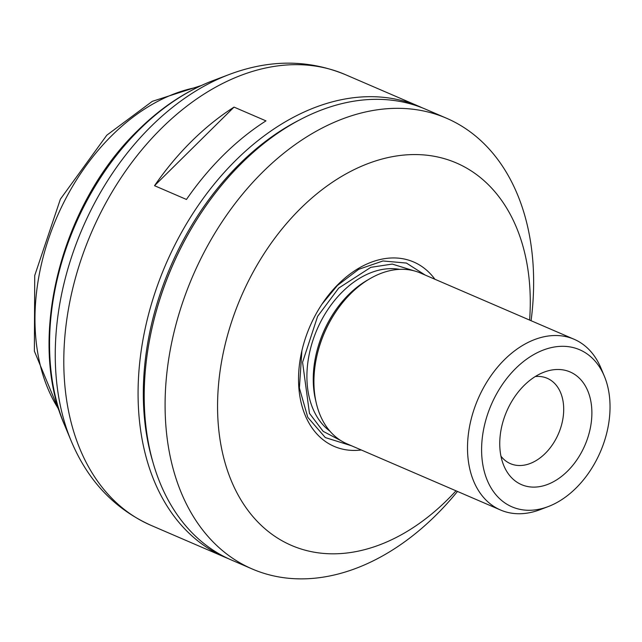 <?xml version="1.0" encoding="UTF-8"?>
<svg xmlns="http://www.w3.org/2000/svg" width="642" height="642" viewBox="0 0 642 642"><rect width="100%" height="100%" fill="white"/><g stroke="black" fill="none" stroke-linecap="round" stroke-linejoin="round"><path stroke-width="0.96" d="M425.213 275.073L406.426 263.068L382.945 260.965L358.717 269.311L337.395 285.489L322.051 304.059M301.884 350.805L299.397 388.009L307.775 417.308L325.309 437.579L351.599 445.805M361.31 449.986A100.401 69.761 -66.7 0 1 334.169 446.391A100.401 69.761 -66.7 0 1 298.57 376.212A100.401 69.761 -66.7 0 1 338.535 283.949A100.401 69.761 -66.7 0 1 413.665 261.992A100.401 69.761 -66.7 0 1 434.915 279.254M152.796 461.734A241.705 167.939 -66.7 0 1 300.296 119.581M228.279 558.612A245.421 170.523 -66.7 0 1 225.19 557.328A245.421 170.523 -66.7 0 1 159.609 492.791A245.421 170.523 -66.7 0 1 196.46 208.08A245.421 170.523 -66.7 0 1 419.507 106.588A245.421 170.523 -66.7 0 1 422.556 107.96M186.453 199.461L154.529 185.698A245.421 170.523 -66.7 0 1 234.041 107.11L265.965 120.873A245.421 170.523 113.3 0 0 186.453 199.461M152.13 327.508L152.234 327.035A243.559 169.231 -66.7 0 1 201.973 211.659L202.246 211.25A245.421 170.523 113.3 0 0 152.13 327.508A245.421 170.523 113.3 0 0 165.748 495.439A245.421 170.523 113.3 0 0 231.329 559.976L252.202 568.972A245.421 170.523 113.3 0 0 457.481 491.451M586.499 388.089A61.351 42.629 -66.7 0 1 567.44 471.22A61.351 42.629 -66.7 0 1 505.134 468.508A61.351 42.629 -66.7 0 1 503.818 465.643A61.351 42.629 -66.7 0 1 544.143 372.119A61.351 42.629 -66.7 0 1 586.499 388.089M500.953 456.173A46.481 32.301 113.3 0 0 547.57 450.973A46.481 32.301 113.3 0 0 559.623 390.505A46.481 32.301 113.3 0 0 535.284 376.541M489.108 484.349A85.522 59.425 -66.7 0 1 515.678 368.46A85.522 59.425 -66.7 0 1 602.525 372.248A85.522 59.425 -66.7 0 1 604.363 376.236A85.522 59.425 -66.7 0 1 548.156 506.602A85.522 59.425 -66.7 0 1 489.108 484.349M548.156 506.602L539.858 509.748A92.962 64.593 -66.7 0 1 500.511 509.997A92.962 64.593 -66.7 0 1 475.666 485.553A92.962 64.593 -66.7 0 1 489.629 377.705A92.962 64.593 -66.7 0 1 574.117 339.265A92.962 64.593 -66.7 0 1 598.954 363.709A92.962 64.593 -66.7 0 1 600.944 368.043L604.363 376.236M500.511 509.997L346.921 443.791A92.962 64.593 -66.7 0 1 322.083 419.338A92.962 64.593 -66.7 0 1 316.923 355.732A92.962 64.593 -66.7 0 1 335.91 311.699A92.962 64.593 -66.7 0 1 420.526 273.051L574.117 339.265M531.086 320.719A245.421 170.523 113.3 0 0 512.091 182.769A245.421 170.523 113.3 0 0 446.519 118.232L425.646 109.236A245.421 170.523 113.3 0 0 202.246 211.25M446.519 118.232A245.421 170.523 113.3 0 0 223.48 219.725A245.421 170.523 113.3 0 0 186.621 504.435A245.421 170.523 113.3 0 0 252.202 568.972M529.61 320.077A208.233 144.691 113.3 0 0 511.995 217.726A208.233 144.691 113.3 0 0 300.536 208.506A208.233 144.691 113.3 0 0 235.839 490.657A208.233 144.691 113.3 0 0 456.005 490.817M154.529 185.698L234.041 107.11M213.024 80.619L229.21 74.496A240.437 167.064 113.3 0 0 151.063 126.426A240.437 167.064 113.3 0 0 71.206 440.998L64.545 425.028C26.539 338.543 61.183 204.052 138.078 130.246C161.126 107.503 186.108 90.955 213.024 80.619A225.944 156.993 113.3 0 0 139.587 129.419A225.944 156.993 113.3 0 0 64.545 425.028M229.21 74.496C269.48 59.353 308.144 59.377 345.219 74.568A245.421 170.523 113.3 0 0 161.583 128.231A245.421 170.523 113.3 0 0 85.33 460.771A245.421 170.523 113.3 0 0 150.902 525.308L225.19 557.328M315.952 401.619A89.246 62.009 -66.7 0 1 348.807 294.485A89.246 62.009 -66.7 0 1 368.604 279.487M335.91 311.699L335.525 312.269A90.329 62.764 113.3 0 0 317.076 355.058L316.923 355.732M399.629 269.359A89.246 62.009 113.3 0 0 342.467 291.757A89.246 62.009 113.3 0 0 314.74 412.678A89.246 62.009 113.3 0 0 329.892 431.127M414.194 270.868L392.23 264.079L370.803 267.337L338.703 288.098L317.621 316.329L302.567 362.281L309.468 413.352L323.159 431.344L340.99 440.685M197.864 87.168A193.362 134.355 113.3 0 0 112.013 135.382A193.362 134.355 113.3 0 0 51.938 397.374A193.362 134.355 113.3 0 0 58.895 409.516M60.091 413.183L34.371 351.11L34.732 275.506L60.388 199.164L106.797 135.205L152.29 101.348L201.355 85.514M345.219 74.568L419.507 106.588M150.902 525.308C114.404 508.785 87.842 480.681 71.206 440.998"/></g></svg>

